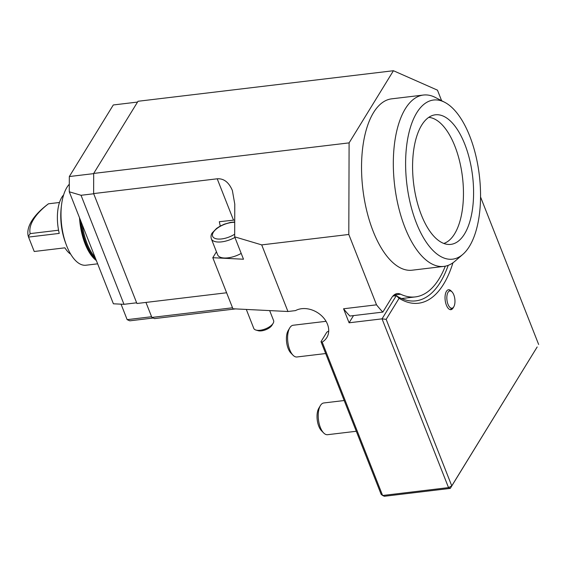 <?xml version="1.0" encoding="UTF-8"?>
<svg xmlns="http://www.w3.org/2000/svg" width="567" height="567" viewBox="0 0 567 567"><rect width="100%" height="100%" fill="white"/><g stroke="black" fill="none" stroke-linecap="round" stroke-linejoin="round"><path stroke-width="0.85" d="M220.265 226.056A86.29 39.307 -96.8 0 1 219.33 221.718L234.724 220.024M321 341.667L381.144 494.339L382.612 495.501L322.184 342.092L321 341.667L326.826 332.184L328.718 331.008M232.527 307.789L151.871 317.435L145.953 302.417M287.944 311.503L232.917 308.774L212.802 257.702L243.491 259.225L234.674 236.836L261.706 244.887L287.944 311.503L295.52 310.603A21.305 16.443 31.6 0 1 301.637 308.703A21.305 16.443 31.6 0 1 323.445 317.69A21.305 16.443 31.6 0 1 326.783 337.62A21.305 16.443 31.6 0 1 322.184 342.092M226.616 292.77L136.923 303.501L93.626 193.581L217.211 178.796C223.802 178.357 228.855 182.255 232.371 190.491L234.781 204.163L234.674 236.836M241.202 253.414A17.308 7.683 158.5 0 1 227.977 257.843A17.308 7.683 158.5 0 1 217.636 254.81L211.335 238.82A17.308 7.683 -21.5 0 0 221.683 241.861A17.308 7.683 -21.5 0 0 234.901 237.424M212.802 257.702L216.438 251.776M261.706 244.887L348.804 234.469L349.102 142.877L93.69 173.431L138.022 101.273L393.434 70.726L437.469 90.16L441.622 100.706M349.102 142.877L393.434 70.726M448.192 265.342A117.185 53.383 -96.8 0 1 440.368 282.224A117.185 53.383 -96.8 0 1 415.802 300.871A117.185 53.383 -96.8 0 1 396.283 295.676L382.045 318.852L349.088 322.793L353.51 315.599M392.874 296.087L396.283 295.676L399.097 298.292A119.843 54.595 83.2 0 0 443.6 284.166A119.843 54.595 83.2 0 0 452.948 262.797M386.162 319.349L382.045 318.852L448.525 487.613L382.612 495.501L384.369 496.274L450.283 488.393L451.764 485.891L448.525 487.613L450.283 488.393L537.169 346.969L451.764 485.891L386.162 319.349L399.097 298.292M480.547 196.969L538.65 344.467M151.871 317.435L154.515 318.597L235.567 308.902M93.69 173.431L93.626 193.581M454.047 306.293A13.247 13.247 0 0 1 452.792 308.405A10.029 4.571 -96.8 0 1 450.432 309.674A10.029 4.571 -96.8 0 1 445.081 299.199A10.029 4.571 -96.8 0 1 449.014 289.744A10.029 4.571 -96.8 0 1 450.659 290.531A13.247 13.247 0 0 1 452.374 292.296A8.703 3.969 -96.8 0 1 454.047 306.293A8.703 3.969 -96.8 0 1 451.516 308.214A8.703 3.969 -96.8 0 1 446.874 299.128A8.703 3.969 -96.8 0 1 450.283 290.921A8.703 3.969 -96.8 0 1 452.374 292.296M349.088 322.793L343.567 308.774L376.523 304.826L348.804 234.469M445.286 266.178A113.187 51.562 -96.8 0 1 415.327 296.91A113.187 51.562 -96.8 0 1 400.642 294.216A26.635 12.134 83.2 0 0 397.191 293.586A26.635 12.134 83.2 0 0 391.606 297.824L382.838 312.091L349.882 316.032A145.145 66.119 -96.8 0 1 343.567 308.774M376.523 304.826A145.145 66.119 83.2 0 0 382.838 312.091M443.911 266.398L412.131 270.197A86.29 39.307 -96.8 0 1 366.821 211.137A86.29 39.307 -96.8 0 1 373.54 112.578A86.29 39.307 -96.8 0 1 391.634 98.842L423.414 95.043A86.29 39.307 83.2 0 0 405.32 108.772A86.29 39.307 83.2 0 0 398.601 207.331A86.29 39.307 83.2 0 0 443.911 266.398A86.29 39.307 83.2 0 0 454.982 261.196L462.885 254.328A80.138 36.508 -96.8 0 1 413.648 215.354A80.138 36.508 -96.8 0 1 416.759 112.776A80.138 36.508 -96.8 0 1 444.698 102.294A80.138 36.508 -96.8 0 1 478.052 166.471A80.138 36.508 -96.8 0 1 469.398 246.411A80.138 36.508 -96.8 0 1 462.885 254.328M93.69 173.63L69.323 176.543L113.301 104.966L137.533 102.067M123.975 304.316L81.031 195.282L69.273 191.788L113.393 303.792L123.975 304.316L136.647 302.799M151.595 316.733L127.157 319.66L121.055 304.167M95.065 257.255A42.61 19.413 -96.8 0 1 82.272 224.773M127.157 319.66L129.793 320.823L153.203 318.023M97.652 263.825L85.978 265.221A42.61 19.413 -96.8 0 1 66.183 244.547A42.61 19.413 -96.8 0 1 61.491 205.367A42.61 19.413 -96.8 0 1 66.927 187.386A42.61 19.413 -96.8 0 1 69.302 184.225M79.508 217.756A42.61 19.413 83.2 0 0 96.362 260.551M61.491 205.367L61.201 207.883A37.287 16.982 83.2 0 0 65.304 242.173L66.183 244.547M81.031 195.282L93.697 193.772M69.323 176.543L69.273 191.788M289.737 327.924L288.164 330.589A13.119 5.975 83.2 0 0 288.171 348.528A13.119 5.975 83.2 0 0 290.843 352.972L292.997 355.19A15.982 7.279 -96.8 0 1 289.751 349.775A15.982 7.279 -96.8 0 1 289.737 327.924A15.982 7.279 -96.8 0 1 293.167 325.245L326.046 321.312M325.685 353.546L296.966 356.976A15.982 7.279 -96.8 0 1 292.997 355.19M320.355 405.646L318.782 408.304A13.119 5.975 83.2 0 0 318.789 426.242A13.119 5.975 83.2 0 0 321.454 430.693L323.615 432.904A15.982 7.279 -96.8 0 1 320.362 427.49A15.982 7.279 -96.8 0 1 320.355 405.646A15.982 7.279 -96.8 0 1 323.785 402.967L344.19 400.529M356.296 431.267L327.577 434.698A15.982 7.279 -96.8 0 1 323.615 432.904M255.93 330.051L258.091 330.689A8.611 3.82 -21.5 0 0 261.486 330.852A8.611 3.82 -21.5 0 0 272.011 325.203L273.152 323.268A10.653 4.727 158.5 0 1 260.14 330.256A10.653 4.727 158.5 0 1 255.93 330.051A10.653 4.727 158.5 0 1 253.775 328.385L246.312 309.44M269.665 310.596L273.599 320.582A10.653 4.727 158.5 0 1 273.152 323.268M96.014 259.672A43.127 19.647 -96.8 0 1 80.712 220.825M95.851 259.254A42.865 19.526 -96.8 0 1 80.875 221.236M96.22 260.196A43.127 19.647 -96.8 0 1 80.252 219.649M70.719 254.214A31.958 14.558 -96.8 0 1 64.914 247.822L34.226 251.493L64.914 247.829M58.557 230.216L30.164 233.611A61.257 27.181 158.5 0 1 48.479 203.794L48.443 203.808A63.915 28.364 -21.5 0 0 28.35 236.51L28.548 237.077L59.237 233.406A31.958 14.558 -96.8 0 1 61.824 197.295A31.958 14.558 -96.8 0 1 63.624 194.906M48.479 203.794L59.492 202.483M34.226 251.493L28.548 237.077M30.164 233.611L28.35 236.51M421.359 214.95A65.248 29.725 -96.8 0 1 433.223 115.229A65.248 29.725 -96.8 0 1 464.798 144.238A65.248 29.725 -96.8 0 1 472.198 211.044A65.248 29.725 -96.8 0 1 448.688 244.469A65.248 29.725 -96.8 0 1 421.359 214.95M428.73 117.369A63.752 29.045 -96.8 0 1 454.883 146.173A63.752 29.045 -96.8 0 1 443.812 243.449M444.698 102.294L435.406 97.489A86.29 39.307 83.2 0 0 423.414 95.043M217.211 178.796L233.455 220.031M393.98 295.017L400.642 294.216M450.432 309.674A13.247 11.73 -83.8 0 0 451.516 308.214M450.283 290.921A13.247 11.73 -83.8 0 0 449.014 289.744M234.681 234.206A15.181 6.733 158.5 0 1 217.813 239.026A15.181 6.733 158.5 0 1 213.327 232.307A15.181 6.733 158.5 0 1 234.717 222.328M401.606 298.547L415.327 296.91M211.335 238.82C210.733 236.538 211.023 234.589 212.214 232.966L216.551 228.437L219.946 226.233L224.256 224.206L230.436 222.413L234.717 221.966"/></g></svg>
